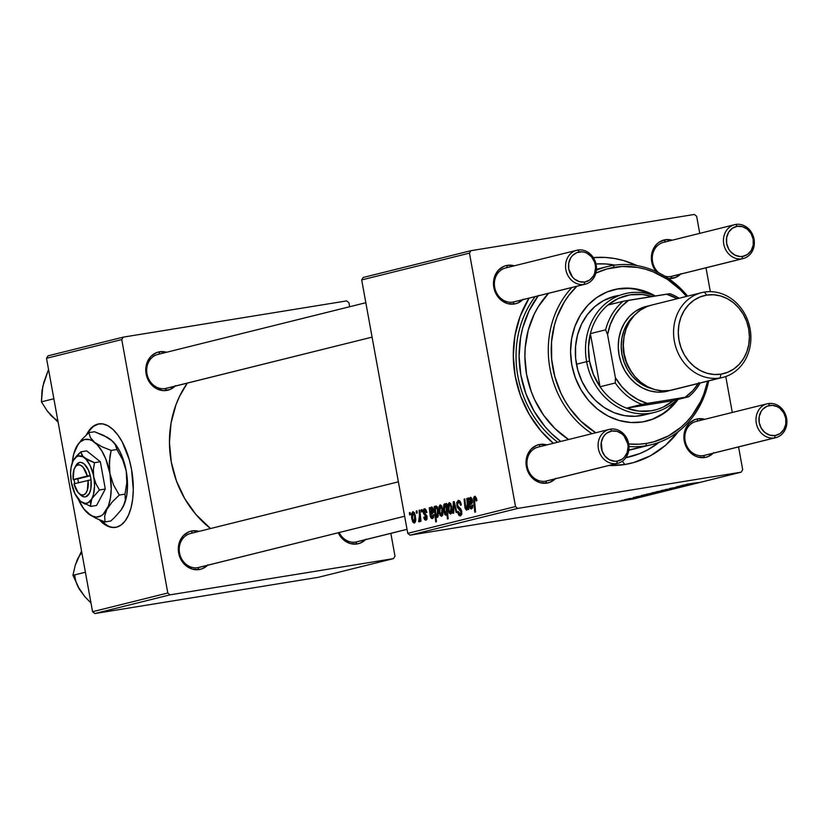 <?xml version="1.0" encoding="UTF-8"?>
<svg xmlns="http://www.w3.org/2000/svg" width="828" height="828" viewBox="0 0 828 828"><rect width="100%" height="100%" fill="white"/><g stroke="black" fill="none" stroke-linecap="round" stroke-linejoin="round"><path stroke-width="1.24" d="M99.153 423.843A52.423 25.078 -99.2 0 0 98.553 423.977L97.797 424.102A52.423 25.078 80.8 0 1 98.77 423.905A52.423 25.078 80.8 0 1 131.745 470.604A52.423 25.078 80.8 0 1 116.531 527.188A52.423 25.078 80.8 0 1 115.547 527.384A52.423 25.078 80.8 0 1 99.35 519.818L106.481 525.583L111.583 527.384L116.531 527.188L121.105 525.014L125.152 520.936L128.506 515.13L131.041 507.802L132.656 499.232L133.287 489.762L131.559 469.579L129.261 459.643L122.244 441.966L117.793 434.907L112.929 429.421L107.847 425.706L102.734 423.905L97.797 424.102L93.212 426.275L89.165 430.343L86.464 434.793A52.423 25.078 80.8 0 1 97.797 424.102L98.553 423.977A52.423 25.078 -99.2 0 0 87.799 433.572M107.236 525.459L100.747 520.377A52.423 25.078 -99.2 0 0 115.93 527.322M175.029 386.169A19.655 17.243 -104 0 1 166.666 390.443L165.258 388.549L372.082 337.131L166.345 388.332A17.471 15.328 -104 0 1 165.258 388.549A17.471 15.328 -104 0 1 147.115 374.453A17.471 15.328 -104 0 1 157.92 354.415A17.471 15.328 -104 0 1 159.007 354.187A17.471 15.328 76 0 0 146.991 373.832A17.471 15.328 76 0 0 165.258 388.549L166.666 390.443A19.655 17.243 -104 0 1 146.111 373.883A19.655 17.243 -104 0 1 159.638 351.786L159.028 354.136L159.638 351.786L156.378 352.697L150.758 356.578L147.032 362.674L145.749 370.054L146.111 373.883L148.75 381.066L153.584 386.738L156.606 388.725L163.271 390.619L169.916 389.533L175.536 385.651M407.014 529.351L356.796 541.833A17.471 15.328 -104 0 1 355.698 542.061A17.471 15.328 -104 0 1 339.159 532.57A17.471 15.328 76 0 0 355.698 542.061L357.106 543.955A19.655 17.243 -104 0 1 338.259 532.787L344.024 540.249L350.316 543.541L357.106 543.955L360.366 543.044L365.976 539.163M207.58 565.276A19.655 17.243 -104 0 1 199.206 569.56L197.809 567.666L404.633 516.237L198.896 567.439A17.471 15.328 -104 0 1 197.809 567.666A17.471 15.328 -104 0 1 179.655 553.559A17.471 15.328 -104 0 1 190.471 533.522A17.471 15.328 -104 0 1 191.558 533.304A17.471 15.328 76 0 0 179.531 552.938A17.471 15.328 76 0 0 197.809 567.666L199.206 569.56A19.655 17.243 -104 0 1 178.662 552.99A19.655 17.243 -104 0 1 192.189 530.903L191.568 533.253L192.189 530.903L188.929 531.814L183.309 535.695L179.583 541.791L178.299 549.171L178.662 552.99L181.301 560.173L186.134 565.845L192.427 569.146L199.206 569.56L202.467 568.65L208.087 564.768M522.747 299.715A19.655 17.243 -104 0 1 514.374 304L512.967 302.096L584.133 284.408A17.471 15.328 -104 0 1 565.99 270.301A17.471 15.328 -104 0 1 576.795 250.273A17.471 15.328 -104 0 1 577.892 250.046A17.471 15.328 76 0 0 565.866 269.68A17.471 15.328 76 0 0 584.133 284.408L584.754 282.006A15.287 13.414 -104 0 1 568.774 269.121A15.287 13.414 -104 0 1 579.3 251.94L577.892 250.046A17.471 15.328 -104 0 1 596.036 264.142A17.471 15.328 -104 0 1 585.23 284.18L514.053 301.878A17.471 15.328 -104 0 1 512.967 302.096A17.471 15.328 -104 0 1 494.823 287.999A17.471 15.328 -104 0 1 505.629 267.961A17.471 15.328 -104 0 1 506.715 267.744A17.471 15.328 76 0 0 494.699 287.378A17.471 15.328 76 0 0 512.967 302.096L514.374 304A19.655 17.243 -104 0 1 493.819 287.43A19.655 17.243 -104 0 1 507.347 265.343L506.736 267.692L507.347 265.343L504.086 266.254L498.466 270.135L494.74 276.231L493.457 283.611L493.819 287.43L496.458 294.613L501.292 300.285L507.585 303.586L514.374 304L517.624 303.089L523.244 299.208M664.615 242.138A17.471 15.328 76 0 0 652.609 254.693A17.471 15.328 76 0 0 658.757 272.805A17.471 15.328 -104 0 1 652.495 255.314A17.471 15.328 -104 0 1 663.518 242.366A17.471 15.328 -104 0 1 664.615 242.138M743.12 258.584A17.471 15.328 -104 0 1 742.023 258.802A17.471 15.328 -104 0 1 723.879 244.705A17.471 15.328 -104 0 1 734.684 224.667A17.471 15.328 -104 0 1 735.781 224.44L737.189 226.334A15.287 13.414 -104 0 1 753.169 239.22A15.287 13.414 -104 0 1 742.654 256.401L742.023 258.802A17.471 15.328 76 0 0 754.049 239.168A17.471 15.328 76 0 0 735.781 224.44A17.471 15.328 -104 0 1 753.925 238.547A17.471 15.328 -104 0 1 743.12 258.584L671.953 276.273A17.471 15.328 -104 0 1 670.856 276.5A17.471 15.328 -104 0 1 664.687 276.097A17.471 15.328 76 0 0 670.856 276.5L672.264 278.394A19.655 17.243 -104 0 1 668.475 278.529L675.524 277.483L681.144 273.602M656.045 271.501A19.655 17.243 -104 0 1 652.174 252.022A19.655 17.243 -104 0 1 665.236 239.737L664.625 242.087L665.236 239.737L658.985 242.262L656.366 244.529L652.63 250.625L651.357 258.005L651.719 261.824L652.723 265.55L656.542 272.101M775.67 437.691A17.471 15.328 -104 0 1 774.573 437.909A17.471 15.328 -104 0 1 756.43 423.812A17.471 15.328 -104 0 1 767.235 403.774A17.471 15.328 -104 0 1 768.332 403.557L769.74 405.451A15.287 13.414 -104 0 1 785.72 418.326A15.287 13.414 -104 0 1 775.205 435.518L774.573 437.909A17.471 15.328 76 0 0 786.6 418.275A17.471 15.328 76 0 0 768.332 403.557A17.471 15.328 -104 0 1 786.476 417.654A17.471 15.328 -104 0 1 775.67 437.691L704.504 455.379A17.471 15.328 -104 0 1 703.407 455.607A17.471 15.328 -104 0 1 685.263 441.51A17.471 15.328 -104 0 1 696.069 421.473A17.471 15.328 -104 0 1 697.166 421.245A17.471 15.328 76 0 0 685.139 440.879A17.471 15.328 76 0 0 703.407 455.607L704.814 457.501A19.655 17.243 -104 0 1 684.259 440.941A19.655 17.243 -104 0 1 697.787 418.844L697.176 421.193L697.787 418.844L694.537 419.755L688.917 423.636L685.18 429.732L683.907 437.112L685.274 444.657L689.082 451.208L694.754 455.783L698.025 457.087L704.814 457.501L708.075 456.59L713.684 452.709M555.288 478.822A19.655 17.243 -104 0 1 546.925 483.107L545.517 481.213L616.684 463.514A17.471 15.328 -104 0 1 598.54 449.418A17.471 15.328 -104 0 1 609.346 429.38A17.471 15.328 -104 0 1 610.433 429.152A17.471 15.328 76 0 0 598.416 448.786A17.471 15.328 76 0 0 616.684 463.514L617.305 461.113A15.287 13.414 -104 0 1 601.325 448.227A15.287 13.414 -104 0 1 611.84 431.046L610.433 429.152A17.471 15.328 -104 0 1 628.587 443.259A17.471 15.328 -104 0 1 617.771 463.287L546.604 480.985A17.471 15.328 -104 0 1 545.517 481.213A17.471 15.328 -104 0 1 527.374 467.106A17.471 15.328 -104 0 1 538.179 447.068A17.471 15.328 -104 0 1 539.266 446.851A17.471 15.328 76 0 0 527.25 466.485A17.471 15.328 76 0 0 545.517 481.213L546.925 483.107A19.655 17.243 -104 0 1 526.37 466.537A19.655 17.243 -104 0 1 539.897 444.45L539.287 446.799L539.897 444.45L536.637 445.361L531.017 449.242L527.291 455.338L526.008 462.717L526.37 466.537L529.009 473.73L533.843 479.402L540.135 482.693L546.925 483.107L550.175 482.196L555.795 478.315M535.095 296.641A98.284 86.236 76 0 0 557.689 442.224A98.284 86.236 -104 0 1 535.095 296.641M624.809 464.508A104.835 91.991 -104 0 1 608.88 465.502L624.809 464.508L633.627 462.562L650.384 455.793L665.443 445.392L678.349 431.585A104.835 91.991 -104 0 1 624.809 464.508L622.356 461.186L624.809 464.508M553.332 443.301A104.835 91.991 -104 0 1 529.071 298.142L520.108 316.399L514.954 335.588L513.298 355.761L515.202 376.16L520.605 395.981L529.289 414.486L540.932 430.943L553.332 443.301M361.691 279.926L469.455 253.13L515.513 506.55L407.749 533.346L361.691 279.926L363.192 277.473L470.966 250.677L363.192 277.473L361.691 279.926L407.749 533.346L410.026 535.178L633.43 498.963L741.195 472.167L517.8 508.392L410.026 535.178L407.749 533.346L515.513 506.55L469.455 253.13L470.966 250.677L694.361 214.452L470.966 250.677L469.455 253.13L361.691 279.926M421.235 509.789L421.452 511.973L422.218 511.787L421.98 509.603L421.235 509.789L421.98 509.665L421.235 509.789L421.452 511.973L422.218 511.787L421.98 509.603L421.235 509.789M416.246 511.031L416.463 513.215L417.219 513.029L416.991 510.845L416.246 511.031L416.991 510.907L416.246 511.031L416.463 513.215L417.219 513.029L416.991 510.845L416.246 511.031M424.64 510.162L426.203 512.635L426.906 512.253L425.168 508.827L423.822 509.116L423.222 510.421L423.543 513.443L426.389 517.459L425.84 518.846L424.474 516.941L423.926 517.997L424.692 519.673L425.892 520.253L427.01 519.104L427.041 516.724L423.915 511.342L424.919 510.151L426.203 512.635L426.906 512.253L424.422 508.785L423.253 512.387L423.988 514.281L426.109 516.279L425.799 518.856L427.103 518.639L425.84 518.846L424.474 516.941L423.77 517.324L426.058 520.222L427.041 516.724L423.977 512.087L424.64 510.162L426.192 509.913L424.774 510.141M434.917 506.384L434.172 506.57L435.694 521.899L436.449 521.712L435.901 515.885L436.987 517.376L437.857 517.034L438.478 512.253L436.925 506.394L435.828 505.991L435.062 507.937L434.917 506.384L434.172 506.57L435.694 521.899L436.449 521.712L435.901 515.885L437.391 517.396L438.188 510.017L436.014 505.908L435.062 507.937L434.917 506.384M458.453 502.161L460.854 503L460.016 503.134L460.523 504.811L461.268 504.697L460.606 505.297L461.32 504.935L458.37 500.36L456.663 502.72L457.315 507.326L461.051 511.983L460.285 514.157L459.064 513.691L458.246 511.435L457.532 511.776L457.791 512.967L459.085 515.513L460.461 515.947L461.786 514.219L461.631 510.979L460.534 508.64L457.905 506.312L457.398 503.941L457.967 502.42L459.261 502.265L460.606 505.297L461.32 504.935L460.854 503L459.664 500.774L458.184 500.391L456.756 505.37L461.01 511.745L460.089 514.198L461.838 513.919L460.171 514.188L458.246 511.435L457.532 511.776L460.461 515.947L461.734 511.466L457.47 505.039L458.453 502.161L460.42 501.84M449.2 502.627L447.989 504.542L447.948 508.796L449.086 512.987L450.68 514.095L451.809 512.708L452.109 510.12L450.774 503.631L449.2 502.627L448.124 509.955L450.68 514.095L451.757 506.55L449.293 502.606M466.795 498.456L467.447 506.001L466.537 508.723L465.719 507.533L464.86 498.942L464.115 499.129L465.077 508.257L466.433 510.172L467.716 507.74L467.903 509.613L468.658 509.427L467.541 498.27L466.795 498.456L467.551 498.332L466.795 498.456L467.313 503.631L466.516 508.734L467.541 508.568L466.537 508.723L465.719 507.533L464.86 498.942L464.115 499.129L464.984 507.761L466.547 510.151L467.716 507.74L467.903 509.613L468.658 509.427L467.541 498.27L466.795 498.456M476.711 499.253L475.282 496.355L474.299 496.469L473.637 497.938L474.796 512.18L475.541 511.994L474.413 498.787L475.262 498.114L476.183 501.023L476.856 500.298L474.651 496.303L473.668 500.94L474.796 512.18L475.541 511.994L474.465 501.137L474.92 498.073L476.183 501.023L476.887 500.64L476.711 499.253M469.021 497.907L468.265 498.094L469.362 506.788L470.2 508.516L471.453 508.93L472.581 507.74L472.85 505.121L472.074 505.101L471.091 507.574L469.9 504.832L472.322 502.979L472.302 499.563L470.821 497.307L469.352 499.243L469.021 497.907L468.265 498.094L469.3 506.477L471.453 508.93L472.85 505.121L472.074 505.101L471.194 507.564L472.695 507.316L471.267 507.554L469.9 504.832L471.08 504.128L472.426 500.143L470.532 497.328L469.352 499.243L469.021 497.907M446.002 503.631L446.199 505.649L445.009 503.828L443.891 504.469L443.425 508.951L444.843 514.592L446.116 515.202L446.913 513.629L447.441 518.98L448.186 518.794L446.654 503.465L446.002 503.631L446.665 503.517L446.002 503.631L446.199 505.649L444.553 503.786L443.715 511.207L445.94 515.275L446.913 513.629L447.441 518.98L448.186 518.794L446.654 503.465L446.002 503.631M453.289 501.82L452.916 513.339L453.713 513.132L453.941 503.414L456.145 512.532L456.89 512.346L454.189 501.592L453.289 501.82L454.21 501.664L453.289 501.82L452.916 513.339L453.713 513.132L453.941 503.414L456.145 512.532L456.89 512.346L454.189 501.592L453.289 501.82M440.144 504.883L438.923 506.788L438.881 511.052L440.03 515.233L441.624 516.351L442.752 514.954L443.052 512.366L441.717 505.887L440.144 504.883L439.068 512.211L441.624 516.351L442.701 508.796L440.237 504.863M430.022 507.605L429.256 507.792L430.363 516.486L431.202 518.214L432.299 518.659L433.479 517.686L433.841 514.809L433.065 514.799L432.092 517.272L430.902 514.53L433.323 512.677L433.365 509.551L432.112 507.119L431.129 507.243L430.343 508.941L430.022 507.605L429.256 507.792L430.301 516.175L432.444 518.628L433.841 514.809L433.065 514.799L432.185 517.262L433.696 517.014L432.268 517.252L430.902 514.53L432.081 513.826L433.417 509.841L431.533 507.026L430.343 508.941L430.022 507.605M412.882 511.663L411.661 513.567L411.619 517.831L412.768 522.013L414.362 523.13L415.49 521.733L415.791 519.146L414.455 512.667L412.882 511.663L411.806 518.99L414.362 523.13L415.428 515.575L412.975 511.642M419.103 510.317L419.682 517.831L418.657 521.64L419.237 521.919L419.993 519.156L420.21 521.464L420.966 521.278L419.848 510.131L419.103 510.317L419.858 510.193L419.103 510.317L419.517 514.778L418.657 521.64L419.237 521.919L419.993 519.156L420.21 521.464L420.966 521.278L419.848 510.131L419.103 510.317M409.405 512.729L409.622 514.912L410.388 514.726L410.15 512.542L409.405 512.729L410.15 512.604L409.405 512.729L409.622 514.912L410.388 514.726L410.15 512.542L409.405 512.729M636.453 496.717L646.357 495.113L635.873 496.893M648.748 494.171L641.41 495.496L649.462 493.943M661.572 491.335L651.843 492.898L662.079 491.17M686.671 484.235L698.221 482.527L686.246 484.37M656.573 491.718L670.866 489.327L656.252 491.822M672.729 488.551L665.443 489.524L672.729 488.551M683.276 486.253L669.604 488.499L683.907 486.057M623.287 500.174L621.569 500.433L623.287 500.174M670.628 489.089L660.992 490.621L671.146 488.924M687.747 484.473L680.419 485.808L688.461 484.245M683.017 485.539L676.269 486.833L683.017 485.539M657.339 492.391L646.326 494.275L657.649 492.287M634.3 498.114L624.581 499.677L634.817 497.949M630.129 498.466L628.4 498.735L630.129 498.466M634.734 497.493L640.769 496.5L634.734 497.493M635.117 497.235L633.399 497.493L635.117 497.235M696.648 216.294L699.743 233.351L696.648 216.294L694.361 214.452L696.648 216.294M706.005 267.806L710.341 291.642L706.005 267.806M725.763 376.523L732.294 412.468L725.763 376.523M738.555 446.913L742.695 469.714L741.195 472.167L517.8 508.392L515.513 506.55L517.8 508.392L410.026 535.178L633.43 498.963L741.195 472.167L742.695 469.714L738.555 446.913M629.797 456.797A98.284 86.236 -104 0 1 625.865 457.667L639.93 453.506L647.62 449.894L659.109 442.318A98.284 86.236 -104 0 1 629.797 456.797L626.744 457.563A98.284 86.236 -104 0 1 625.782 457.791A98.284 86.236 76 0 0 628.266 457.17M46.513 358.286L121.747 339.584L167.805 593.003L92.57 611.706L46.513 358.286L48.014 355.833L123.258 337.131L48.014 355.833L46.513 358.286L92.57 611.706L94.858 613.548L318.252 577.323L393.486 558.621L170.092 594.835L94.858 613.548L92.57 611.706L167.805 593.003L121.747 339.584L123.258 337.131L346.653 300.906L123.258 337.131L121.747 339.584L46.513 358.286M348.94 302.748L349.664 306.743L348.94 302.748L346.653 300.906L348.94 302.748M390.847 533.367L394.987 556.168L393.486 558.621L170.092 594.835L167.805 593.003L170.092 594.835L94.858 613.548L318.252 577.323L393.486 558.621L394.987 556.168L390.847 533.367M199.155 531.369L192.189 530.903A19.655 17.243 -104 0 1 199.155 531.369M166.604 352.252L159.638 351.786A19.655 17.243 -104 0 1 166.604 352.252M187.304 383.116L179.666 396.115L175.981 404.726L171.044 423.118L169.45 442.452L171.282 461.993L176.457 480.996L184.779 498.725L195.936 514.499L210.519 528.533A100.467 88.151 76 0 1 187.304 383.116M546.863 444.915L539.897 444.45A19.655 17.243 -104 0 1 546.863 444.915M704.752 419.31L697.787 418.844A19.655 17.243 -104 0 1 704.752 419.31M672.201 240.203L665.236 239.737A19.655 17.243 -104 0 1 672.201 240.203M514.312 265.809L507.347 265.343A19.655 17.243 -104 0 1 514.312 265.809M637.074 265.591L623.546 260.541L614.531 258.502L605.434 257.446L593.324 257.591A104.835 91.991 -104 0 1 637.074 265.591M617.771 463.287A17.471 15.328 -104 0 1 616.684 463.514L545.517 481.213A17.471 15.328 76 0 0 547.681 480.675M713.187 453.226A19.655 17.243 -104 0 1 704.814 457.501L703.407 455.607A17.471 15.328 76 0 0 705.57 455.069M680.637 274.12A19.655 17.243 -104 0 1 672.264 278.394L670.856 276.5A17.471 15.328 76 0 0 673.019 275.962M585.23 284.18A17.471 15.328 -104 0 1 584.133 284.408L512.967 302.096A17.471 15.328 76 0 0 515.13 301.558M404.633 516.237L197.809 567.666A17.471 15.328 76 0 0 199.972 567.128M365.479 539.68A19.655 17.243 -104 0 1 357.106 543.955L355.698 542.061A17.471 15.328 76 0 0 357.862 541.522M372.082 337.131L165.258 388.549A17.471 15.328 76 0 0 167.422 388.011M672.481 488.085L671.705 488.085M681.092 486.502L681.755 486.502M670.204 488.323L669.541 488.541M669.686 489.058L662.421 490.362M665.081 490.207L657.836 491.511M689.558 484.111L690.262 484.101M691.401 483.925L690.469 483.904M683.214 485.104L686.34 484.722M660.63 491.314L653.364 492.619M656.252 492.422L648.997 493.705M650.549 493.809L651.253 493.798M652.392 493.623L651.46 493.602M644.215 494.802L647.341 494.419M644.277 495.413L644.826 495.392M633.368 498.094L626.103 499.398M639.175 496.904L638.212 496.955M476.762 499.574L476.017 499.698L476.762 499.574M476.348 497.835L474.92 498.073L476.348 497.835M474.434 500.826L473.668 500.94L474.434 500.826M470.087 499.129L471.96 498.518L470.552 498.746L471.691 500.34L472.436 500.215L471.691 500.34L470.635 502.813L472.457 502.513L469.776 503.434L470.552 498.746L471.391 499.356L471.732 501.499L469.776 503.434L472.312 503.02L469.776 503.434L470.087 499.129M471.267 507.554L472.695 507.316M470.076 506.353L469.3 506.477L470.076 506.353M471.215 504.076L469.052 504.428L471.215 504.076M469.652 501.52L468.855 501.654L469.652 501.52M469.993 499.294L468.607 499.522L469.993 499.294M469.041 497.97L468.265 498.094L469.041 497.97M468.472 507.616L467.716 507.74L468.472 507.616M465.74 507.636L464.984 507.761L465.74 507.636M465.512 505.742L464.756 505.867L465.512 505.742M464.87 499.005L464.115 499.129L464.87 499.005M466.537 508.723L467.541 508.568M468.068 503.517L467.313 503.631L468.068 503.517M447.658 513.505L446.913 513.629L447.658 513.505M444.47 511.093L443.715 511.207L444.47 511.093M446.861 505.546L446.199 505.649L446.861 505.546M445.93 513.846L444.315 510.151L444.864 505.132L445.909 504.966L444.864 505.132L446.313 507.792L447.079 507.667L446.313 507.792L446.168 513.691L444.45 511L444.864 505.132L446.375 508.195L447.12 508.071L446.375 508.195L446.592 510.327L447.327 510.203L446.592 510.327L445.93 513.846L446.892 513.691L445.909 513.857L446.892 513.691M448.879 509.831L448.124 509.955L448.879 509.831M450.463 512.718L449.449 511.818L448.735 508.909L448.683 505.556L449.449 503.993L450.815 505.846L451.301 510.783L450.463 512.718L448.869 509.779L449.449 503.993L451.043 506.902L451.798 506.777L451.043 506.902L450.463 512.718L451.871 512.491L450.422 512.729L451.871 512.491M455.41 506.477L454.675 506.601L455.41 506.477M454.624 503.31L453.941 503.414L454.624 503.31M460.42 501.851L458.671 502.13M458.35 511.983L457.594 512.108L458.35 511.983M458.288 511.663L457.532 511.776L458.288 511.663M460.171 514.188L461.838 513.919M461.755 511.621L461.01 511.745L461.755 511.621M461.444 510.317L460.482 510.472L461.444 510.317M460.751 508.93L458.929 509.22L460.751 508.93M457.511 505.246L456.756 505.37L457.511 505.246M439.813 512.087L439.068 512.211L439.813 512.087M441.407 514.975L440.196 513.598L439.585 510.296L439.689 507.44L440.517 506.229L441.883 508.62L442.204 513.432L441.407 514.975L439.803 512.025L440.392 506.25L441.986 509.148L442.742 509.034L441.986 509.148L441.407 514.975L442.814 514.747L441.365 514.985L442.814 514.747M435.611 507.843L435.062 507.937L435.611 507.843M436.553 515.772L435.901 515.885L436.553 515.772M434.928 506.446L434.172 506.57L434.928 506.446M437.505 510.534L437.101 516.041L438.333 515.844L437.101 516.041L435.694 513.443L435.404 508.899L436.014 507.336L437.608 507.73L436.729 507.874L437.422 510.079L438.178 509.955L437.422 510.079L438.25 510.41L437.505 510.534L437.733 514.478L436.987 516.051L435.787 513.909L435.404 508.899L435.89 507.398L436.729 507.874L437.505 510.534M436.066 507.326L437.36 507.119L436.097 507.326L436.729 507.874M431.088 508.827L432.951 508.216L431.543 508.444L432.682 510.038L433.437 509.913L432.682 510.038L431.626 512.511L433.458 512.211L430.777 513.132L431.543 508.444L432.382 509.054L432.733 511.197L430.777 513.132L433.303 512.718L430.777 513.132L431.088 508.827M432.268 517.252L433.696 517.014M431.077 516.051L430.301 516.175L431.077 516.051M432.206 513.774L430.053 514.126L432.206 513.774M430.653 511.218L429.846 511.342L430.653 511.218M430.984 508.992L429.608 509.22L430.984 508.992M430.042 507.667L429.256 507.792L430.042 507.667M424.526 517.2L423.77 517.324L424.526 517.2M425.84 518.846L427.103 518.639M427.093 517.024L426.348 517.148L427.093 517.024M426.917 516.154L426.109 516.279L426.917 516.154M426.575 515.254L425.323 515.461L426.575 515.254M425.457 514.043L423.988 514.281L425.457 514.043M424.019 512.263L423.253 512.387L424.019 512.263M412.551 518.866L411.806 518.99L412.551 518.866M414.145 521.754L413.12 520.843L412.406 517.945L412.385 514.405L413.12 513.029L414.486 514.871L414.973 519.818L414.145 521.754L412.541 518.804L413.12 513.029L414.724 515.927L415.47 515.813L414.724 515.927L414.145 521.754L415.542 521.526L414.093 521.764L415.542 521.526M420.738 519.042L419.993 519.156L420.738 519.042M419.61 521.485L418.657 521.64L419.61 521.485M419.92 519.984L419.082 520.119L419.92 519.984M420.303 514.654L419.517 514.778L420.303 514.654M662.172 490.342L669.448 489.276M657.629 491.49L664.925 490.404M685.915 484.659L683.524 485.115M653.116 492.598L660.392 491.521M649.328 493.726L656.086 492.598M646.906 494.357L644.526 494.813M625.854 499.377L633.13 498.301M98.553 423.977L93.968 426.151M89.931 430.229L87.789 433.572M645.799 421.317L646.813 421.059A67.71 59.409 -104 0 0 678.07 399.417L673.143 405.42L664.118 413.224L653.799 418.792L642.58 421.928A67.71 59.409 -104 0 1 572.272 367.29A67.71 59.409 -104 0 1 614.148 289.645A67.71 59.409 -104 0 1 618.381 288.775L617.367 289.034A67.71 59.409 76 0 0 613.641 289.779M613.072 265.405L614.48 267.299A89.548 78.577 -104 0 1 686.505 296.414L680.337 289.769L667.358 279.305L652.961 271.77L645.405 269.193L637.705 267.444L622.17 266.492L606.945 268.965L595.85 273.116A89.548 78.577 -104 0 1 614.48 267.299L613.072 265.405A91.732 80.492 -104 0 1 687.613 296.134A91.732 80.492 76 0 0 613.072 265.405A91.732 80.492 76 0 0 596.367 270.28A91.732 80.492 -104 0 1 607.328 266.585A91.732 80.492 -104 0 1 613.072 265.405M645.861 445.806A91.732 80.492 76 0 0 708.696 380.921A91.732 80.492 -104 0 1 651.595 444.626A91.732 80.492 -104 0 1 645.861 445.806L628.845 450.039L645.861 445.806A91.732 80.492 -104 0 1 629.001 446.52A91.732 80.492 76 0 0 645.861 445.806L646.482 443.404L645.861 445.806M707.588 381.19A89.548 78.577 -104 0 1 646.482 443.404L654.016 441.748L668.331 435.963L681.185 427.072L686.909 421.576L692.094 415.439L700.633 401.487L703.914 393.807L707.588 381.19M595.984 263.946A98.284 86.236 -104 0 1 615.049 265.115L605.475 263.946L595.984 263.946M644.215 414.952A61.158 53.665 -104 0 1 640.396 415.739A61.158 53.665 -104 0 1 576.888 366.39A61.158 53.665 -104 0 1 614.707 296.258A61.158 53.665 -104 0 1 618.537 295.472L610.96 297.356M538.459 295.482L529.082 310.79L522.665 328.043L520.646 337.203L519.094 356.112L520.884 375.239L525.946 393.828L534.091 411.164L545 426.596L551.365 433.406L560.742 441.459A98.284 86.236 -104 0 1 538.148 295.886M568.588 439.513L555.008 428.604L543.685 415.314L534.743 399.945L531.286 391.665L526.567 374.318L524.89 356.464L525.231 347.574L528.223 330.269L534.215 314.164L538.262 306.753L548.54 293.298A91.732 80.492 76 0 0 568.588 439.513M591.979 433.696A91.732 80.492 -104 0 1 571.931 287.492A91.732 80.492 76 0 0 591.979 433.696M576.899 286.25L568.867 295.275L564.282 301.992L557.047 316.896L554.481 324.949L551.551 341.84L551.665 359.248L554.801 376.512L560.846 392.958L564.893 400.68L569.571 407.966L580.625 420.945L595.736 432.765A89.548 78.577 -104 0 1 576.899 286.25M628.721 443.994L638.802 444.212L646.482 443.404A89.548 78.577 -104 0 1 628.721 443.994M652.009 294.965L646.461 292.408L634.921 289.138L629.052 288.454L617.367 289.034L624.198 288.165L635.935 288.879L647.475 292.149L655.321 295.979A67.71 59.409 -104 0 0 618.381 288.775L607.162 291.911L596.843 297.49L587.818 305.284L580.428 315.002L574.963 326.284L571.63 338.673L570.554 351.703L571.796 364.869L575.284 377.671L580.894 389.626L588.408 400.255L597.537 409.156L607.938 415.998L619.199 420.5L630.895 422.508L642.58 421.928A67.71 59.409 -104 0 0 646.813 421.059M652.785 419.051L663.104 413.472L667.803 409.839L677.056 399.676A67.71 59.409 76 0 1 646.306 421.183M645.54 414.611L635.148 416.287L624.529 415.646L614.117 412.696L604.285 407.542L595.415 400.4L587.87 391.53L581.908 381.284L577.778 370.054L575.636 358.265L575.563 346.373L577.561 334.843L581.556 324.1L587.383 314.578L594.835 306.629L603.622 300.554L614.759 296.248M651.719 294.809A67.71 59.409 76 0 0 617.367 289.034M47.776 411.537L58.136 422.249L47.424 411.268L41.421 401.839L53.872 398.744L41.421 401.839L42.766 386.541L48.262 370.209L43.801 382.412L42.207 390.185M43.749 383.033L42.021 390.661L41.421 401.839L47.424 411.268L52.609 416.991M50.042 414.435A28.825 25.295 76 0 0 57.846 420.624M77.863 586.41L84.818 596.667L90.987 602.991L84.818 596.667L79.674 589.671L72.947 575.325L85.398 572.231L72.947 575.325L75.317 564.924L81.537 551.003L75.576 564.53M74.789 575.595A28.825 25.295 76 0 0 79.674 589.671L72.947 575.325L75.317 564.924L78.215 557.855M79.674 589.671L81.848 592.662M81.858 552.783A28.825 25.295 76 0 0 76.693 561.084M742.023 258.802L670.856 276.5L742.023 258.802L742.654 256.401L740.015 256.535L734.829 255.065L730.42 251.505L728.723 249.114L726.673 243.515L726.632 237.605L728.619 232.264L732.325 228.3L737.189 226.334L742.468 226.665L747.363 229.221L751.12 233.631L753.169 239.22L753.211 245.14L751.224 250.48L747.518 254.434L742.654 256.401A15.287 13.414 -104 0 1 726.673 243.515A15.287 13.414 -104 0 1 737.189 226.334L735.781 224.44A17.471 15.328 76 0 0 723.755 244.084A17.471 15.328 76 0 0 742.023 258.802M774.573 437.909L703.407 455.607L774.573 437.909L775.205 435.518L780.069 433.551L783.774 429.587L785.762 424.246L785.72 418.326L783.671 412.737L779.914 408.328L777.564 406.786L772.379 405.316L767.204 406.155L762.836 409.177L761.17 411.371L759.183 416.712L759.214 422.632L761.274 428.221L765.031 432.63L769.926 435.186L775.205 435.518A15.287 13.414 -104 0 1 759.214 422.632A15.287 13.414 -104 0 1 769.74 405.451L768.332 403.557A17.471 15.328 76 0 0 756.306 423.191A17.471 15.328 76 0 0 774.573 437.909M407.014 529.299L355.698 542.061L407.014 529.299M584.754 282.006L589.619 280.04L593.334 276.086L594.566 273.54L595.56 267.796L595.28 264.825L594.494 261.927L591.523 256.835L587.114 253.275L584.578 252.261L581.929 251.805L576.764 252.643L572.396 255.666L570.72 257.86L568.732 263.2L568.774 269.121L572.521 277.111L574.591 279.119L579.476 281.686L584.754 282.006L584.133 284.408A17.471 15.328 76 0 0 596.16 264.774A17.471 15.328 76 0 0 577.892 250.046L579.3 251.94A15.287 13.414 -104 0 1 595.28 264.825A15.287 13.414 -104 0 1 584.754 282.006M617.305 461.113L614.666 461.248L609.48 459.778L605.071 456.218L602.111 451.125L601.283 442.318L603.27 436.967L604.947 434.772L606.976 433.013L611.84 431.046L617.129 431.367L622.014 433.934L624.074 435.942L627.831 443.932L628.11 446.903L627.117 452.647L624.208 457.387L622.17 459.147L617.305 461.113L616.684 463.514A17.471 15.328 76 0 0 628.7 443.88A17.471 15.328 76 0 0 610.433 429.152L611.84 431.046A15.287 13.414 -104 0 1 627.831 443.932A15.287 13.414 -104 0 1 617.305 461.113M698.356 383.488A56.79 49.825 -104 0 1 685.211 397.254L688.679 396.778A58.974 51.74 76 0 0 700.167 383.043A58.974 51.74 -104 0 1 688.679 396.778L673.433 400.576L626.599 408.163A58.974 51.74 -104 0 1 600.041 386.759A58.974 51.74 -104 0 1 589.536 361.111L586.617 361.67A61.158 53.665 76 0 0 623.339 409.777A61.158 53.665 76 0 0 676.766 399.738A61.158 53.665 -104 0 1 654.389 412.427A61.158 53.665 -104 0 1 586.617 361.67L576.454 364.206L586.617 361.67A61.158 53.665 -104 0 1 624.871 293.733A61.158 53.665 -104 0 1 655.051 296.02A61.158 53.665 76 0 0 586.617 361.67L589.536 361.111L593.459 374.546L600.041 386.759L590.385 333.632L588.491 347.211L589.536 361.111A58.974 51.74 -104 0 1 590.385 333.632A58.974 51.74 -104 0 1 607.866 305.077A58.974 51.74 -104 0 1 651.946 296.527L642.456 294.52L630.108 294.84L618.361 298.432L607.866 305.077A58.974 51.74 76 0 0 590.385 333.632L605.63 329.834L607.576 334.678L615.38 377.63L615.287 382.971L600.041 386.759L590.385 333.632L605.63 329.834A58.974 51.74 -104 0 1 623.111 301.288L607.866 305.077L623.111 301.288A58.974 51.74 76 0 0 605.63 329.834L607.576 334.678L615.38 377.63L621.662 386.479L629.28 393.911L637.953 399.613L647.351 403.391L688.679 396.778L673.433 400.576A58.974 51.74 -104 0 1 626.599 408.163L638.843 411.133L651.181 410.812L657.173 409.415L662.938 407.221L673.433 400.576L626.599 408.163L641.845 404.374L685.211 397.254L692.736 390.733L698.894 382.619M669.945 293.692L623.111 301.288L628.618 300.305L621.093 306.826L614.935 314.94L610.371 324.348L607.576 334.678A56.79 49.825 -104 0 1 628.618 300.305L666.478 294.168A56.79 49.825 -104 0 1 677.273 298.711L666.478 294.168L669.945 293.692A58.974 51.74 -104 0 1 679.095 298.256A58.974 51.74 76 0 0 669.945 293.692M600.041 386.759A58.974 51.74 76 0 0 626.599 408.163L641.845 404.374A58.974 51.74 -104 0 1 615.287 382.971L600.041 386.759M615.287 382.971A58.974 51.74 76 0 0 641.845 404.374L647.351 403.391A56.79 49.825 -104 0 1 615.38 377.63L615.287 382.971M701.678 292.636L651.46 305.128A43.677 38.326 76 0 0 624.447 355.212A43.677 38.326 76 0 0 669.8 390.474L720.029 377.982A43.677 38.326 -104 0 1 674.665 342.73A43.677 38.326 -104 0 1 701.678 292.636A43.677 38.326 -104 0 1 704.421 292.077L706.667 295.11A40.189 35.262 -104 0 1 748.688 328.975A40.189 35.262 -104 0 1 721.033 374.142L720.029 377.982A43.677 38.326 76 0 0 750.085 328.892A43.677 38.326 76 0 0 704.421 292.077A43.677 38.326 -104 0 1 749.775 327.329A43.677 38.326 -104 0 1 722.761 377.423A43.677 38.326 -104 0 1 720.029 377.982L669.8 390.474A43.677 38.326 76 0 0 672.543 389.905L722.761 377.423M648.935 305.853A43.677 38.326 76 0 0 619.065 355.015A43.677 38.326 76 0 0 664.718 391.737L664.936 390.899L664.718 391.737A43.677 38.326 76 0 0 669.976 390.443L664.718 391.737L657.184 392.11L649.638 390.816L642.373 387.908L635.656 383.499L629.766 377.754L624.923 370.892L621.3 363.181L619.054 354.922L618.257 346.425L618.951 338.021L621.093 330.02L624.622 322.754L629.384 316.482L635.211 311.452L641.876 307.85L649.111 305.832M675.224 389.119L669.8 390.474L662.265 390.847L654.72 389.553L647.455 386.645L640.748 382.225L634.848 376.481L630.005 369.63L626.382 361.919L624.136 353.659L623.339 345.162L624.033 336.758L626.175 328.757L629.704 321.492L634.476 315.22L640.292 310.189L646.958 306.588L651.626 305.087M706.667 295.11L713.601 294.768L720.546 295.958L727.232 298.629L733.401 302.686L738.824 307.975L743.285 314.288L746.618 321.378L748.688 328.975L749.412 336.799L748.781 344.531L746.804 351.879L743.565 358.576L739.176 364.341L733.815 368.967L727.688 372.279L721.033 374.142L714.098 374.484L707.153 373.293L700.467 370.623L694.299 366.566L688.875 361.277L684.414 354.964L681.082 347.874L679.012 340.277L678.287 332.452L678.919 324.721L680.895 317.372L684.135 310.676L688.523 304.911L693.885 300.285L700.012 296.973L706.667 295.11L704.421 292.077A43.677 38.326 76 0 0 674.354 341.167A43.677 38.326 76 0 0 720.029 377.982L721.033 374.142A40.189 35.262 -104 0 1 679.012 340.277A40.189 35.262 -104 0 1 706.667 295.11M623.598 339.811A39.309 34.497 76 0 0 631.681 372.31L625.875 361.494L623.857 354.053L623.142 346.404L623.763 338.838M652.505 388.849L644.112 385.693L637.736 381.501L632.147 376.047L627.541 369.536L624.095 362.209L621.963 354.363L621.207 346.29L621.859 338.3L623.898 330.714L627.251 323.8L634.258 315.447A41.493 36.411 -104 0 0 622.594 357.313A41.493 36.411 -104 0 0 652.505 388.849M78.774 493.24L80.399 494.823A17.471 8.363 -99.2 0 0 91.008 479.774L74.002 483.842L78.06 492.463L80.73 494.647L83.39 494.978L85.698 493.405L87.375 490.145L88.089 480.333A15.287 7.317 80.8 0 1 78.774 493.24A15.287 7.317 80.8 0 1 74.002 483.842L91.008 479.774L90.873 488.675L89.424 493.312L85.667 496.821L84.156 496.904L81.03 495.392M70.949 478.822L71.363 482.413A24.022 11.488 80.8 0 1 73.143 460.751A24.022 11.488 80.8 0 1 73.237 460.565A24.022 11.488 80.8 0 1 84.425 457.791L81.806 454.851L80.813 451.84L86.681 450.887L100.343 461.745L94.475 462.697L88.855 460.44L82.883 456.342L80.813 451.84L73.174 460.678M90.324 506.25L91.856 498.704L99.432 489.969L95.903 483.718L93.73 476.856L93.357 469.683L94.475 462.697L100.343 461.745L86.681 450.887L80.813 451.84L76.393 456.176L73.143 460.751M79.115 500.019L80.678 501.489A24.022 11.488 80.8 0 1 79.591 500.526A24.022 11.488 80.8 0 1 71.363 482.413L75.006 493.85L80.678 501.489L90.728 506.394L96.597 505.442L90.728 506.394L90.521 502.803L91.856 498.704L99.432 489.969L105.301 489.017L96.597 505.442L105.301 489.017L99.432 489.969L95.903 483.718L93.73 476.856A24.022 11.488 80.8 0 1 91.856 498.704A24.022 11.488 80.8 0 1 80.678 501.489L85.077 504.128M100.343 461.745L105.301 489.017L100.343 461.745M86.868 512.418L95.779 518.235L105.021 521.94L104.67 516.061L106.874 509.365A39.309 18.806 80.8 0 1 88.565 513.919A39.309 18.806 80.8 0 1 86.795 512.346A39.309 18.806 80.8 0 1 78.142 498.911L83.659 508.713L91.121 515.616L96.214 517.086L100.985 515.896L103.158 514.323L108.354 506.063L110.434 498.083L111.231 488.748L109.938 473.616L105.86 459.167L101.875 451.022L97.207 444.719L92.146 440.703L89.59 439.647L84.611 439.502L80.109 441.997L78.142 444.191L73.723 454.044L72.274 462.769A39.309 18.806 80.8 0 1 76.248 447.255A39.309 18.806 80.8 0 1 76.404 446.954L76.321 447.099M76.248 447.255L81.568 439.782L88.793 432.671L81.568 439.782L76.404 446.954A39.309 18.806 80.8 0 1 94.702 442.411L90.428 437.608L88.793 432.671L94.537 431.74L107.661 437.494L110.983 439.771L115.258 444.574L116.893 449.511L111.149 450.442L101.958 446.758L94.702 442.411L92.187 440.051L90.428 437.608L88.793 432.671L94.537 431.74L103.728 435.414L112.629 441.22L115.258 444.574L116.893 449.511L122.658 459.737L126.218 470.966L126.829 482.703L124.997 494.14L125.349 500.019L124.635 503.258L120.929 510.265L114.585 517.459L110.755 521.009L105.021 521.94L110.755 521.009L114.585 517.459L120.929 510.265L124.635 503.424L126.715 495.444L127.512 486.108L126.218 470.966L126.829 482.703L124.997 494.14L119.263 495.072L124.997 494.14L125.349 500.019L123.31 506.425A39.309 18.806 -99.2 0 0 126.218 470.966A39.309 18.806 -99.2 0 0 112.753 441.334A39.309 18.806 -99.2 0 0 112.68 441.262M88.565 513.919L95.779 518.235L105.021 521.94L104.67 516.061L106.874 509.365L111.997 502.223L119.263 495.072L113.488 484.846L109.938 473.616A39.309 18.806 80.8 0 1 106.874 509.365L111.997 502.223L119.263 495.072L113.488 484.846L109.938 473.616L109.317 461.879L111.149 450.442L116.893 449.511L122.658 459.737L126.218 470.966L123.776 461.124L120.257 452.254L115.889 444.967L112.722 441.303M110 456.104L111.149 450.442L101.958 446.758L94.702 442.411A39.309 18.806 80.8 0 1 109.938 473.616L109.265 467.716L110 456.104M110.983 439.771L108.427 438.064M121.416 509.499L123.155 506.726M93.357 469.683L94.475 462.697L84.425 457.791A24.022 11.488 80.8 0 1 93.73 476.856L93.357 469.683M80.678 501.489L85.346 503.424L88.265 502.689L91.856 498.704L93.492 494.378L94.527 486.108L94.195 479.961L93.078 473.792L90.086 465.419L85.946 459.198L82.862 456.745L78.256 456.011L75.503 457.532L73.237 460.565L71.063 467.458L70.577 473.161L71.363 482.413M91.07 479.764L90.293 475.469L91.07 479.764M75.679 465.957L79.426 462.459L80.937 462.366L84.073 463.877L88.275 469.807L90.231 475.479L73.216 479.547L77.811 478.894L74.023 479.505L74.779 483.645L74.085 479.495L73.216 479.547L87.313 476.038L83.245 467.416L80.585 465.243L77.925 464.912L75.607 466.474L73.93 469.735L73.216 479.547A15.287 7.317 80.8 0 1 74.665 467.923A15.287 7.317 80.8 0 1 87.313 476.038L90.231 475.479A17.471 8.363 -99.2 0 0 75.71 465.905L74.665 467.923M77.811 478.894L78.505 482.724L77.811 478.894L90.345 475.779L77.811 478.894M116.303 527.26L115.547 527.384M99.526 423.781L98.77 423.905M613.124 289.904L614.148 289.645M628.214 450.442L651.595 444.626M596.45 269.286L607.328 266.585M734.684 224.667L663.518 242.366M696.069 421.473L767.235 403.774M157.92 354.415L365.831 302.717M505.629 267.961L576.795 250.273M609.346 429.38L538.179 447.068M398.382 481.834L190.471 533.522M644.174 414.963L654.389 412.427"/></g></svg>
